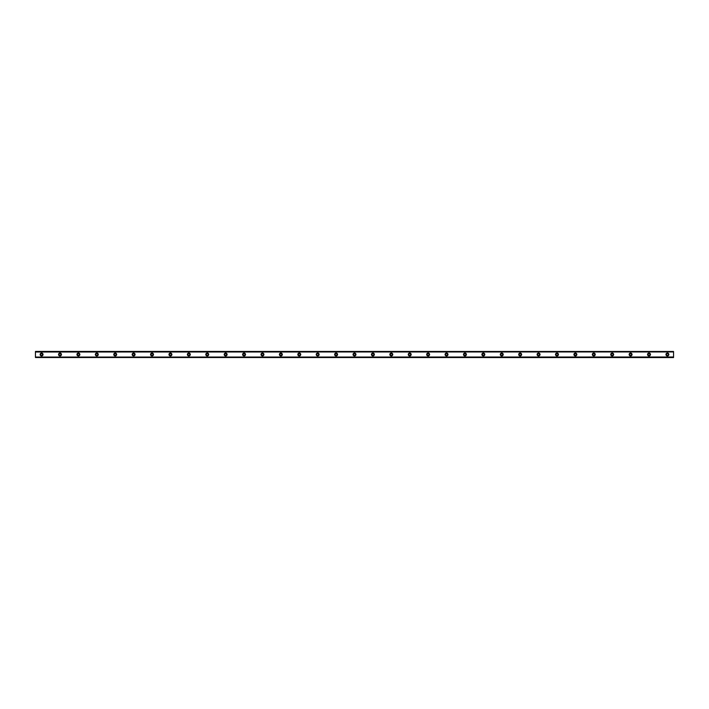 <?xml version="1.0" encoding="UTF-8"?>
<svg xmlns="http://www.w3.org/2000/svg" width="709" height="709" viewBox="0 0 709 709"><rect width="100%" height="100%" fill="white"/><g stroke="black" fill="none" stroke-linecap="round" stroke-linejoin="round"><path stroke-width="1.06" d="M41.583 355.422A0.922 0.922 0 0 1 40.661 354.5A0.922 0.922 0 0 1 41.583 353.578A0.922 0.922 0 0 1 42.505 354.5A0.922 0.922 0 0 1 41.583 355.422M667.417 355.422A0.922 0.922 0 0 1 666.495 354.5A0.922 0.922 0 0 1 667.417 353.578A0.922 0.922 0 0 1 668.339 354.5A0.922 0.922 0 0 1 667.417 355.422M649.01 355.422A0.922 0.922 0 0 1 648.088 354.5A0.922 0.922 0 0 1 649.01 353.578A0.922 0.922 0 0 1 649.931 354.5A0.922 0.922 0 0 1 649.01 355.422M630.602 355.422A0.922 0.922 0 0 1 629.681 354.5A0.922 0.922 0 0 1 630.602 353.578A0.922 0.922 0 0 1 631.524 354.5A0.922 0.922 0 0 1 630.602 355.422M612.195 355.422A0.922 0.922 0 0 1 611.273 354.5A0.922 0.922 0 0 1 612.195 353.578A0.922 0.922 0 0 1 613.117 354.5A0.922 0.922 0 0 1 612.195 355.422M593.788 355.422A0.922 0.922 0 0 1 592.866 354.5A0.922 0.922 0 0 1 593.788 353.578A0.922 0.922 0 0 1 594.709 354.5A0.922 0.922 0 0 1 593.788 355.422M575.38 355.422A0.922 0.922 0 0 1 574.458 354.5A0.922 0.922 0 0 1 575.38 353.578A0.922 0.922 0 0 1 576.302 354.5A0.922 0.922 0 0 1 575.38 355.422M556.973 355.422A0.922 0.922 0 0 1 556.051 354.5A0.922 0.922 0 0 1 556.973 353.578A0.922 0.922 0 0 1 557.894 354.5A0.922 0.922 0 0 1 556.973 355.422M538.565 355.422A0.922 0.922 0 0 1 537.644 354.5A0.922 0.922 0 0 1 538.565 353.578A0.922 0.922 0 0 1 539.487 354.5A0.922 0.922 0 0 1 538.565 355.422M520.158 355.422A0.922 0.922 0 0 1 519.236 354.5A0.922 0.922 0 0 1 520.158 353.578A0.922 0.922 0 0 1 521.08 354.5A0.922 0.922 0 0 1 520.158 355.422M501.75 355.422A0.922 0.922 0 0 1 500.838 354.5A0.922 0.922 0 0 1 501.75 353.578A0.922 0.922 0 0 1 502.672 354.5A0.922 0.922 0 0 1 501.75 355.422M483.343 355.422A0.922 0.922 0 0 1 482.43 354.5A0.922 0.922 0 0 1 483.343 353.578A0.922 0.922 0 0 1 484.265 354.5A0.922 0.922 0 0 1 483.343 355.422M464.944 355.422A0.922 0.922 0 0 1 464.023 354.5A0.922 0.922 0 0 1 464.944 353.578A0.922 0.922 0 0 1 465.857 354.5A0.922 0.922 0 0 1 464.944 355.422M446.537 355.422A0.922 0.922 0 0 1 445.615 354.5A0.922 0.922 0 0 1 446.537 353.578A0.922 0.922 0 0 1 447.45 354.5A0.922 0.922 0 0 1 446.537 355.422M428.13 355.422A0.922 0.922 0 0 1 427.208 354.5A0.922 0.922 0 0 1 428.13 353.578A0.922 0.922 0 0 1 429.051 354.5A0.922 0.922 0 0 1 428.13 355.422M409.722 355.422A0.922 0.922 0 0 1 408.801 354.5A0.922 0.922 0 0 1 409.722 353.578A0.922 0.922 0 0 1 410.644 354.5A0.922 0.922 0 0 1 409.722 355.422M391.315 355.422A0.922 0.922 0 0 1 390.393 354.5A0.922 0.922 0 0 1 391.315 353.578A0.922 0.922 0 0 1 392.237 354.5A0.922 0.922 0 0 1 391.315 355.422M372.907 355.422A0.922 0.922 0 0 1 371.986 354.5A0.922 0.922 0 0 1 372.907 353.578A0.922 0.922 0 0 1 373.829 354.5A0.922 0.922 0 0 1 372.907 355.422M354.5 355.422A0.922 0.922 0 0 1 353.578 354.5A0.922 0.922 0 0 1 354.5 353.578A0.922 0.922 0 0 1 355.422 354.5A0.922 0.922 0 0 1 354.5 355.422M336.093 355.422A0.922 0.922 0 0 1 335.171 354.5A0.922 0.922 0 0 1 336.093 353.578A0.922 0.922 0 0 1 337.014 354.5A0.922 0.922 0 0 1 336.093 355.422M317.685 355.422A0.922 0.922 0 0 1 316.763 354.5A0.922 0.922 0 0 1 317.685 353.578A0.922 0.922 0 0 1 318.607 354.5A0.922 0.922 0 0 1 317.685 355.422M299.278 355.422A0.922 0.922 0 0 1 298.356 354.5A0.922 0.922 0 0 1 299.278 353.578A0.922 0.922 0 0 1 300.199 354.5A0.922 0.922 0 0 1 299.278 355.422M280.87 355.422A0.922 0.922 0 0 1 279.949 354.5A0.922 0.922 0 0 1 280.87 353.578A0.922 0.922 0 0 1 281.792 354.5A0.922 0.922 0 0 1 280.87 355.422M262.463 355.422A0.922 0.922 0 0 1 261.55 354.5A0.922 0.922 0 0 1 262.463 353.578A0.922 0.922 0 0 1 263.385 354.5A0.922 0.922 0 0 1 262.463 355.422M244.056 355.422A0.922 0.922 0 0 1 243.143 354.5A0.922 0.922 0 0 1 244.056 353.578A0.922 0.922 0 0 1 244.977 354.5A0.922 0.922 0 0 1 244.056 355.422M225.657 355.422A0.922 0.922 0 0 1 224.735 354.5A0.922 0.922 0 0 1 225.657 353.578A0.922 0.922 0 0 1 226.57 354.5A0.922 0.922 0 0 1 225.657 355.422M207.25 355.422A0.922 0.922 0 0 1 206.328 354.5A0.922 0.922 0 0 1 207.25 353.578A0.922 0.922 0 0 1 208.162 354.5A0.922 0.922 0 0 1 207.25 355.422M188.842 355.422A0.922 0.922 0 0 1 187.92 354.5A0.922 0.922 0 0 1 188.842 353.578A0.922 0.922 0 0 1 189.764 354.5A0.922 0.922 0 0 1 188.842 355.422M170.435 355.422A0.922 0.922 0 0 1 169.513 354.5A0.922 0.922 0 0 1 170.435 353.578A0.922 0.922 0 0 1 171.356 354.5A0.922 0.922 0 0 1 170.435 355.422M152.027 355.422A0.922 0.922 0 0 1 151.106 354.5A0.922 0.922 0 0 1 152.027 353.578A0.922 0.922 0 0 1 152.949 354.5A0.922 0.922 0 0 1 152.027 355.422M133.62 355.422A0.922 0.922 0 0 1 132.698 354.5A0.922 0.922 0 0 1 133.62 353.578A0.922 0.922 0 0 1 134.542 354.5A0.922 0.922 0 0 1 133.62 355.422M115.212 355.422A0.922 0.922 0 0 1 114.291 354.5A0.922 0.922 0 0 1 115.212 353.578A0.922 0.922 0 0 1 116.134 354.5A0.922 0.922 0 0 1 115.212 355.422M96.805 355.422A0.922 0.922 0 0 1 95.883 354.5A0.922 0.922 0 0 1 96.805 353.578A0.922 0.922 0 0 1 97.727 354.5A0.922 0.922 0 0 1 96.805 355.422M78.398 355.422A0.922 0.922 0 0 1 77.476 354.5A0.922 0.922 0 0 1 78.398 353.578A0.922 0.922 0 0 1 79.319 354.5A0.922 0.922 0 0 1 78.398 355.422M59.99 355.422A0.922 0.922 0 0 1 59.069 354.5A0.922 0.922 0 0 1 59.99 353.578A0.922 0.922 0 0 1 60.912 354.5A0.922 0.922 0 0 1 59.99 355.422M41.583 353.047A1.453 1.453 0 0 0 40.129 354.5A1.453 1.453 0 0 0 41.583 355.953A1.453 1.453 0 0 0 43.045 354.5A1.453 1.453 0 0 0 41.583 353.047M667.417 353.047A1.453 1.453 0 0 0 665.955 354.5A1.453 1.453 0 0 0 667.417 355.953A1.453 1.453 0 0 0 668.871 354.5A1.453 1.453 0 0 0 667.417 353.047M649.01 353.047A1.453 1.453 0 0 0 647.547 354.5A1.453 1.453 0 0 0 649.01 355.953A1.453 1.453 0 0 0 650.463 354.5A1.453 1.453 0 0 0 649.01 353.047M630.602 353.047A1.453 1.453 0 0 0 629.14 354.5A1.453 1.453 0 0 0 630.602 355.953A1.453 1.453 0 0 0 632.056 354.5A1.453 1.453 0 0 0 630.602 353.047M612.195 353.047A1.453 1.453 0 0 0 610.733 354.5A1.453 1.453 0 0 0 612.195 355.953A1.453 1.453 0 0 0 613.648 354.5A1.453 1.453 0 0 0 612.195 353.047M593.788 353.047A1.453 1.453 0 0 0 592.334 354.5A1.453 1.453 0 0 0 593.788 355.953A1.453 1.453 0 0 0 595.241 354.5A1.453 1.453 0 0 0 593.788 353.047M575.38 353.047A1.453 1.453 0 0 0 573.927 354.5A1.453 1.453 0 0 0 575.38 355.953A1.453 1.453 0 0 0 576.842 354.5A1.453 1.453 0 0 0 575.38 353.047M556.973 353.047A1.453 1.453 0 0 0 555.519 354.5A1.453 1.453 0 0 0 556.973 355.953A1.453 1.453 0 0 0 558.435 354.5A1.453 1.453 0 0 0 556.973 353.047M538.565 353.047A1.453 1.453 0 0 0 537.112 354.5A1.453 1.453 0 0 0 538.565 355.953A1.453 1.453 0 0 0 540.028 354.5A1.453 1.453 0 0 0 538.565 353.047M520.158 353.047A1.453 1.453 0 0 0 518.704 354.5A1.453 1.453 0 0 0 520.158 355.953A1.453 1.453 0 0 0 521.62 354.5A1.453 1.453 0 0 0 520.158 353.047M501.75 353.047A1.453 1.453 0 0 0 500.297 354.5A1.453 1.453 0 0 0 501.75 355.953A1.453 1.453 0 0 0 503.213 354.5A1.453 1.453 0 0 0 501.75 353.047M483.343 353.047A1.453 1.453 0 0 0 481.89 354.5A1.453 1.453 0 0 0 483.343 355.953A1.453 1.453 0 0 0 484.805 354.5A1.453 1.453 0 0 0 483.343 353.047M464.944 353.047A1.453 1.453 0 0 0 463.482 354.5A1.453 1.453 0 0 0 464.944 355.953A1.453 1.453 0 0 0 466.398 354.5A1.453 1.453 0 0 0 464.944 353.047M446.537 353.047A1.453 1.453 0 0 0 445.075 354.5A1.453 1.453 0 0 0 446.537 355.953A1.453 1.453 0 0 0 447.991 354.5A1.453 1.453 0 0 0 446.537 353.047M428.13 353.047A1.453 1.453 0 0 0 426.667 354.5A1.453 1.453 0 0 0 428.13 355.953A1.453 1.453 0 0 0 429.583 354.5A1.453 1.453 0 0 0 428.13 353.047M409.722 353.047A1.453 1.453 0 0 0 408.26 354.5A1.453 1.453 0 0 0 409.722 355.953A1.453 1.453 0 0 0 411.176 354.5A1.453 1.453 0 0 0 409.722 353.047M391.315 353.047A1.453 1.453 0 0 0 389.853 354.5A1.453 1.453 0 0 0 391.315 355.953A1.453 1.453 0 0 0 392.768 354.5A1.453 1.453 0 0 0 391.315 353.047M372.907 353.047A1.453 1.453 0 0 0 371.454 354.5A1.453 1.453 0 0 0 372.907 355.953A1.453 1.453 0 0 0 374.361 354.5A1.453 1.453 0 0 0 372.907 353.047M354.5 353.047A1.453 1.453 0 0 0 353.047 354.5A1.453 1.453 0 0 0 354.5 355.953A1.453 1.453 0 0 0 355.953 354.5A1.453 1.453 0 0 0 354.5 353.047M336.093 353.047A1.453 1.453 0 0 0 334.639 354.5A1.453 1.453 0 0 0 336.093 355.953A1.453 1.453 0 0 0 337.555 354.5A1.453 1.453 0 0 0 336.093 353.047M317.685 353.047A1.453 1.453 0 0 0 316.232 354.5A1.453 1.453 0 0 0 317.685 355.953A1.453 1.453 0 0 0 319.147 354.5A1.453 1.453 0 0 0 317.685 353.047M299.278 353.047A1.453 1.453 0 0 0 297.824 354.5A1.453 1.453 0 0 0 299.278 355.953A1.453 1.453 0 0 0 300.74 354.5A1.453 1.453 0 0 0 299.278 353.047M280.87 353.047A1.453 1.453 0 0 0 279.417 354.5A1.453 1.453 0 0 0 280.87 355.953A1.453 1.453 0 0 0 282.333 354.5A1.453 1.453 0 0 0 280.87 353.047M262.463 353.047A1.453 1.453 0 0 0 261.009 354.5A1.453 1.453 0 0 0 262.463 355.953A1.453 1.453 0 0 0 263.925 354.5A1.453 1.453 0 0 0 262.463 353.047M244.056 353.047A1.453 1.453 0 0 0 242.602 354.5A1.453 1.453 0 0 0 244.056 355.953A1.453 1.453 0 0 0 245.518 354.5A1.453 1.453 0 0 0 244.056 353.047M225.657 353.047A1.453 1.453 0 0 0 224.195 354.5A1.453 1.453 0 0 0 225.657 355.953A1.453 1.453 0 0 0 227.11 354.5A1.453 1.453 0 0 0 225.657 353.047M207.25 353.047A1.453 1.453 0 0 0 205.787 354.5A1.453 1.453 0 0 0 207.25 355.953A1.453 1.453 0 0 0 208.703 354.5A1.453 1.453 0 0 0 207.25 353.047M188.842 353.047A1.453 1.453 0 0 0 187.38 354.5A1.453 1.453 0 0 0 188.842 355.953A1.453 1.453 0 0 0 190.296 354.5A1.453 1.453 0 0 0 188.842 353.047M170.435 353.047A1.453 1.453 0 0 0 168.972 354.5A1.453 1.453 0 0 0 170.435 355.953A1.453 1.453 0 0 0 171.888 354.5A1.453 1.453 0 0 0 170.435 353.047M152.027 353.047A1.453 1.453 0 0 0 150.565 354.5A1.453 1.453 0 0 0 152.027 355.953A1.453 1.453 0 0 0 153.481 354.5A1.453 1.453 0 0 0 152.027 353.047M133.62 353.047A1.453 1.453 0 0 0 132.166 354.5A1.453 1.453 0 0 0 133.62 355.953A1.453 1.453 0 0 0 135.073 354.5A1.453 1.453 0 0 0 133.62 353.047M115.212 353.047A1.453 1.453 0 0 0 113.759 354.5A1.453 1.453 0 0 0 115.212 355.953A1.453 1.453 0 0 0 116.666 354.5A1.453 1.453 0 0 0 115.212 353.047M96.805 353.047A1.453 1.453 0 0 0 95.352 354.5A1.453 1.453 0 0 0 96.805 355.953A1.453 1.453 0 0 0 98.267 354.5A1.453 1.453 0 0 0 96.805 353.047M78.398 353.047A1.453 1.453 0 0 0 76.944 354.5A1.453 1.453 0 0 0 78.398 355.953A1.453 1.453 0 0 0 79.86 354.5A1.453 1.453 0 0 0 78.398 353.047M59.99 353.047A1.453 1.453 0 0 0 58.537 354.5A1.453 1.453 0 0 0 59.99 355.953A1.453 1.453 0 0 0 61.453 354.5A1.453 1.453 0 0 0 59.99 353.047M35.45 357.513L673.55 357.566L35.45 357.513L35.45 357.061L673.55 356.999L35.45 357.061M35.45 351.487L673.55 351.487L35.45 351.434L35.45 356.999M673.55 351.487L673.55 351.939L35.45 351.939M35.45 352.001L673.55 351.939M673.55 352.001L673.55 356.999M673.55 357.061L673.55 357.513"/></g></svg>
